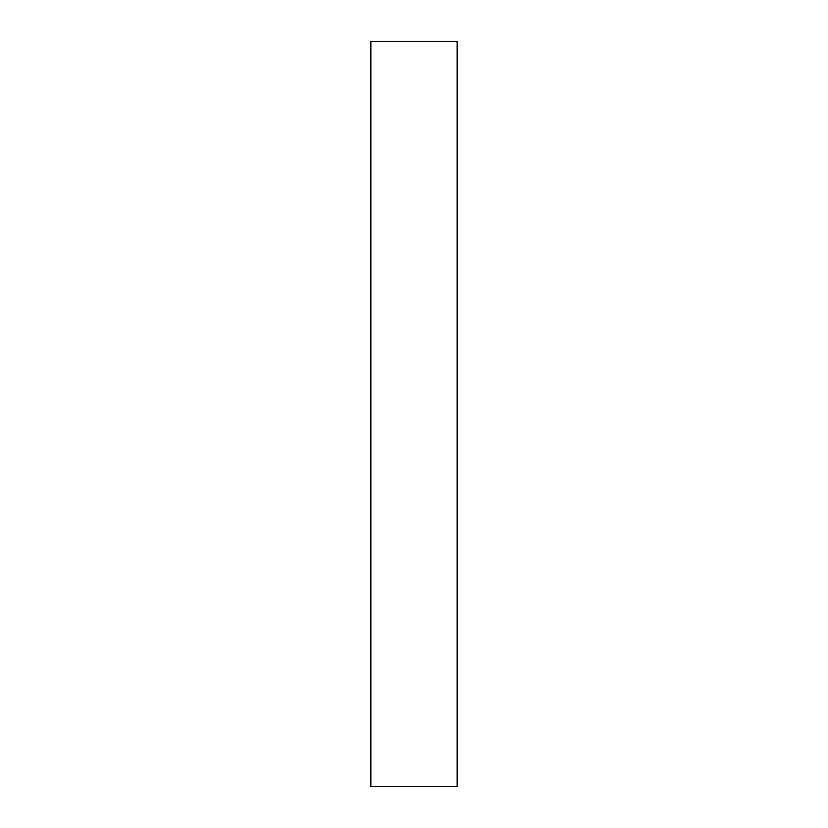 <?xml version="1.0" encoding="UTF-8"?>
<svg xmlns="http://www.w3.org/2000/svg" width="828" height="828" viewBox="0 0 828 828"><rect width="100%" height="100%" fill="white"/><g stroke="black" fill="none" stroke-linecap="round" stroke-linejoin="round"><path stroke-width="1.24" d="M370.851 41.4L370.851 786.6L457.149 786.6L457.149 41.4L370.851 41.4"/></g></svg>
